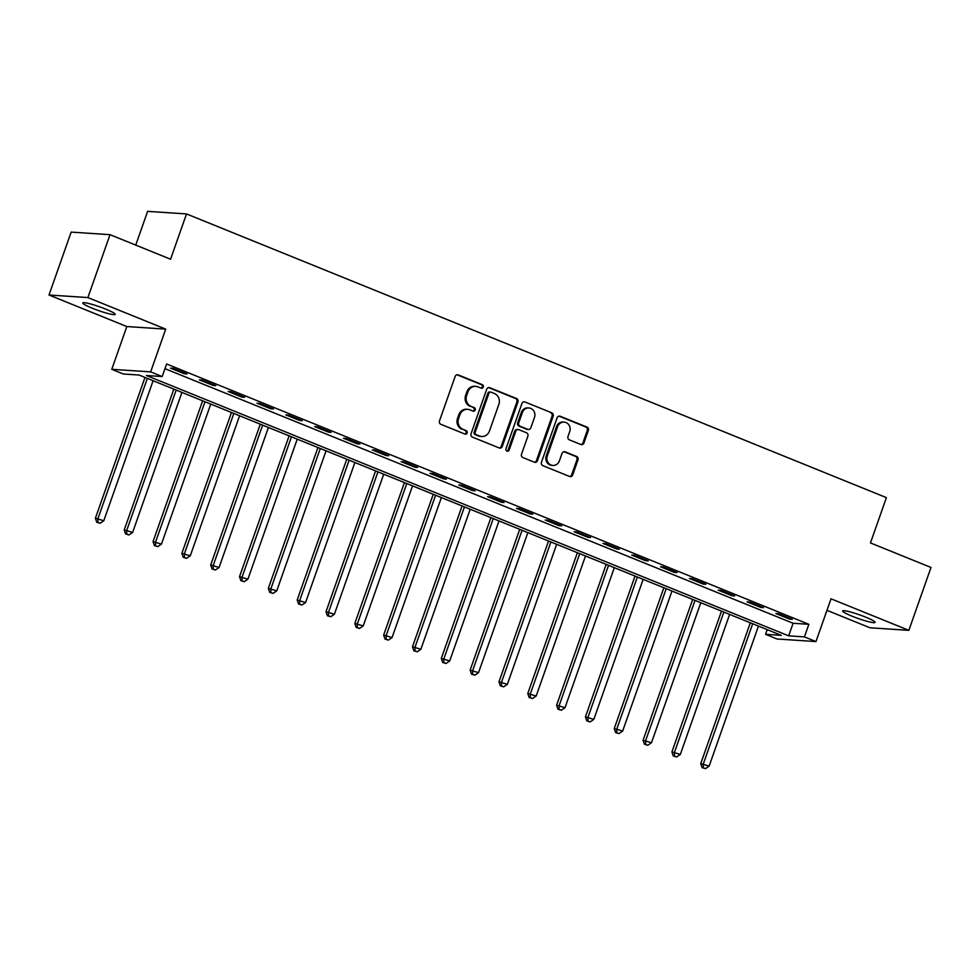 <?xml version="1.0" encoding="UTF-8"?>
<svg xmlns="http://www.w3.org/2000/svg" width="980" height="980" viewBox="0 0 980 980"><rect width="100%" height="100%" fill="white"/><g stroke="black" fill="none" stroke-linecap="round" stroke-linejoin="round"><path stroke-width="1.47" d="M483.287 387.051A1.85 1.703 93.8 0 0 482.319 384.675L458.26 374.924A2.634 2.425 93.8 0 0 455.137 376.479L439.481 420.922A2.634 2.425 93.8 0 0 440.877 424.316L464.924 434.067A1.85 1.703 93.8 0 0 467.117 432.976A1.85 1.703 93.8 0 0 466.137 430.6L463.026 429.338A8.428 7.754 93.8 0 1 458.567 418.509L459.877 414.797A8.428 7.754 93.8 0 1 467.668 409.322A8.428 7.754 93.8 0 1 469.898 409.836L473.009 411.098A1.85 1.703 93.8 0 0 475.202 410.007A1.85 1.703 93.8 0 0 474.234 407.643L471.123 406.382A8.428 7.754 93.8 0 1 466.652 395.54L467.962 391.841A8.428 7.754 93.8 0 1 475.766 386.353A8.428 7.754 93.8 0 1 477.983 386.867L481.094 388.129A1.85 1.703 93.8 0 0 483.287 387.051M481.07 388.117A1.85 1.703 93.8 0 0 481.266 384.601L457.219 374.85A2.634 2.425 93.8 0 0 457.035 374.789M464.888 434.042A1.85 1.703 93.8 0 0 465.096 430.538L463.026 429.338M472.973 411.086A1.85 1.703 93.8 0 0 473.181 407.57L471.123 406.382M865.585 617.118A17.187 1.96 -160.6 0 0 842.641 610.969A17.187 1.96 -160.6 0 0 852.122 616.224A17.187 1.96 -160.6 0 0 875.054 622.386A17.187 1.96 -160.6 0 0 865.585 617.118M105.73 309.117A17.187 1.96 -160.6 0 0 82.798 302.967A17.187 1.96 -160.6 0 0 92.267 308.222A17.187 1.96 -160.6 0 0 115.211 314.372A17.187 1.96 -160.6 0 0 105.73 309.117M580.822 444.491A2.634 2.425 93.8 0 0 583.957 442.948L588.343 430.477A2.634 2.425 93.8 0 0 586.947 427.084L560.241 416.255A2.634 2.425 93.8 0 0 557.106 417.811L541.45 462.266A2.634 2.425 93.8 0 0 542.846 465.647L569.564 476.476A2.634 2.425 93.8 0 0 572.688 474.92L577.992 459.865A2.634 2.425 93.8 0 0 576.608 456.472L565.166 451.841A2.634 2.425 93.8 0 0 562.042 453.385L559.409 460.857A7.044 6.48 93.8 0 1 552.892 465.439A7.044 6.48 93.8 0 1 547.293 455.957L557.608 426.692A7.044 6.48 93.8 0 1 564.125 422.111A7.044 6.48 93.8 0 1 569.711 431.604L567.996 436.48A2.634 2.425 93.8 0 0 569.392 439.861L580.822 444.491M804.433 636.89L815.96 641.569L777.079 638.997L765.539 634.317L781.305 635.359L139.062 375.034L123.296 373.993L111.769 369.313L150.651 371.885L162.19 376.565L146.424 375.512L788.667 635.848L804.433 636.89L808.855 624.309L166.612 363.984L162.19 376.565M110.029 234.673L87.882 297.577L49 294.992L71.148 232.101L110.029 234.673L170.569 259.21L186.518 213.934L886.41 497.632L870.461 542.92L931 567.457L908.852 630.348L831.028 598.805L815.96 641.569M49 294.992L126.824 326.548L165.718 329.121L87.882 297.577M165.718 329.121L150.651 371.885M517.942 401.935A2.634 2.425 93.8 0 0 516.558 398.554L489.841 387.725A2.634 2.425 93.8 0 0 486.705 389.281L471.062 433.724A2.634 2.425 93.8 0 0 472.446 437.117L499.163 447.934A2.634 2.425 93.8 0 0 502.299 446.39L517.942 401.935L516.901 401.874A2.634 2.425 93.8 0 0 515.505 398.48L488.787 387.651A2.634 2.425 93.8 0 0 488.616 387.59M525.047 401.996L551.752 412.825A2.634 2.425 93.8 0 1 553.149 416.206L537.493 460.649A2.634 2.425 93.8 0 1 534.357 462.205L522.928 457.574A2.634 2.425 93.8 0 1 521.532 454.181L527.877 436.161A2.634 2.425 93.8 0 0 526.493 432.768L518.91 429.693A2.634 2.425 93.8 0 0 515.774 431.249L509.159 450.016A1.85 1.703 93.8 0 1 507.456 451.216A1.85 1.703 93.8 0 1 505.999 448.73L521.911 403.54A2.634 2.425 93.8 0 1 525.047 401.996L551.752 412.825M826.961 610.344L869.971 627.776L908.852 630.348M164.971 368.664L793.09 623.268L808.855 624.309M170.532 368.149L184.363 373.76L186.996 373.931L173.154 368.321L170.532 368.149M199.357 379.836L213.187 385.446L215.821 385.618L201.978 380.007L199.357 379.836M228.181 391.522L242.011 397.133L244.645 397.304L230.802 391.694L228.181 391.522M257.005 403.209L270.848 408.819L273.469 408.991L259.639 403.38L257.005 403.209M285.829 414.895L299.672 420.494L302.293 420.677L288.463 415.067L285.829 414.895M314.654 426.57L328.496 432.18L331.118 432.352L317.287 426.753L314.654 426.57M343.478 438.256L357.32 443.866L359.942 444.038L346.112 438.428L343.478 438.256M372.314 449.943L386.145 455.553L388.778 455.725L374.936 450.114L372.314 449.943M401.139 461.629L414.969 467.24L417.603 467.411L403.76 461.801L401.139 461.629M429.963 473.316L443.793 478.926L446.427 479.098L432.584 473.487L429.963 473.316M458.787 485.002L472.63 490.6L475.251 490.784L461.421 485.174L458.787 485.002M487.611 496.676L501.454 502.287L504.075 502.458L490.245 496.86L487.611 496.676M516.436 508.363L530.278 513.973L532.899 514.145L519.069 508.534L516.436 508.363M545.26 520.049L559.102 525.66L561.724 525.831L547.894 520.221L545.26 520.049M574.096 531.736L587.927 537.346L590.56 537.518L576.718 531.907L574.096 531.736M602.921 543.422L616.751 549.033L619.385 549.204L605.542 543.594L602.921 543.422M631.745 555.109L645.575 560.707L648.209 560.891L634.366 555.28L631.745 555.109M660.569 566.783L674.412 572.394L677.033 572.577L663.203 566.967L660.569 566.783M689.393 578.47L703.236 584.08L705.857 584.252L692.027 578.653L689.393 578.47M718.217 590.156L732.06 595.767L734.682 595.938L720.851 590.327L718.217 590.156M747.042 601.843L760.884 607.453L763.506 607.625L749.676 602.014L747.042 601.843M775.878 613.529L789.709 619.14L792.342 619.311L778.5 613.701L775.878 613.529M186.518 213.934L147.625 211.362L135.742 245.098M767.193 629.638L765.539 634.317M126.824 326.548L111.769 369.313M793.09 623.268L788.667 635.848M184.363 373.76L184.644 372.976M213.187 385.446L213.469 384.662M242.011 397.133L242.293 396.349M270.848 408.819L271.117 408.035M299.672 420.494L299.941 419.722M328.496 432.18L328.766 431.408M357.32 443.866L357.59 443.083M386.145 455.553L386.426 454.769M414.969 467.24L415.251 466.455M443.793 478.926L444.075 478.142M472.63 490.6L472.899 489.829M501.454 502.287L501.723 501.515M530.278 513.973L530.548 513.189M559.102 525.66L559.372 524.876M587.927 537.346L588.208 536.562M616.751 549.033L617.033 548.249M645.575 560.707L645.857 559.935M674.412 572.394L674.681 571.622M703.236 584.08L703.505 583.296M732.06 595.767L732.33 594.983M760.884 607.453L761.154 606.669M789.709 619.14L789.99 618.356M475.766 386.353L474.712 386.291A8.428 7.754 93.8 0 0 466.909 391.767L467.962 391.841M470.069 406.308A8.428 7.754 93.8 0 1 465.61 395.467L466.909 391.767M467.668 409.322L466.627 409.248A8.428 7.754 93.8 0 0 458.824 414.736L459.877 414.797M461.984 429.277A8.428 7.754 93.8 0 1 457.513 418.435L458.824 414.736M499.335 448.007A2.634 2.425 93.8 0 0 501.246 446.317L516.901 401.874M491.115 392.196A1.85 1.703 93.8 0 0 488.922 393.274L475.178 432.29A1.85 1.703 93.8 0 0 476.158 434.667L479.441 435.99A8.428 7.754 93.8 0 0 481.67 436.504A8.428 7.754 93.8 0 0 489.461 431.029L498.857 404.36A8.428 7.754 93.8 0 0 494.398 393.519L491.115 392.196M490.625 392.074L489.584 392.012A1.85 1.703 93.8 0 0 487.869 393.213L488.922 393.274M481.67 436.504L480.617 436.443A8.428 7.754 93.8 0 1 478.387 435.929L475.104 434.593A1.85 1.703 93.8 0 1 474.136 432.229L487.869 393.213M534.529 462.266A2.634 2.425 93.8 0 0 536.44 460.588L552.095 416.132A2.634 2.425 93.8 0 0 550.699 412.752M518.212 429.534L517.158 429.473A2.634 2.425 93.8 0 0 514.721 431.176L508.118 449.943L509.159 450.016M506.942 451.094A1.85 1.703 93.8 0 0 508.118 449.943M534.468 417.455A7.044 6.48 93.8 0 0 528.882 407.962A7.044 6.48 93.8 0 0 522.365 412.543L518.726 422.858A2.634 2.425 93.8 0 0 520.123 426.239L527.706 429.314A2.634 2.425 93.8 0 0 530.841 427.77L534.468 417.455M528.882 407.962L527.828 407.901A7.044 6.48 93.8 0 0 521.311 412.482L522.365 412.543M528.404 429.473L527.35 429.412A2.634 2.425 93.8 0 1 526.652 429.252L519.069 426.178A2.634 2.425 93.8 0 1 517.673 422.784L521.311 412.482M564.125 422.111L563.071 422.037A7.044 6.48 93.8 0 0 556.554 426.619L557.608 426.692M552.892 465.439L551.838 465.365A7.044 6.48 93.8 0 1 546.252 455.884L556.554 426.619M569.735 476.537A2.634 2.425 93.8 0 0 571.646 474.847L576.951 459.791A2.634 2.425 93.8 0 0 575.554 456.398L564.125 451.768A2.634 2.425 93.8 0 0 563.941 451.707M580.993 444.553A2.634 2.425 93.8 0 0 582.904 442.874L587.29 430.404A2.634 2.425 93.8 0 0 585.893 427.023L559.188 416.194A2.634 2.425 93.8 0 0 559.017 416.132M144.979 377.435L95.403 518.236L103.794 520.748L153.101 380.718M147.343 378.378L98.025 518.408L97.816 522.328L96.763 522.266L100.119 523.271L97.816 522.328M103.794 520.748L100.119 523.271M96.763 522.266L95.403 518.236M173.815 389.109L124.227 529.923L132.619 532.434L181.925 392.404M176.167 390.065L126.849 530.094L126.641 534.014L125.587 533.941L128.944 534.945L126.641 534.014M132.619 532.434L128.944 534.945M125.587 533.941L124.227 529.923M202.639 400.796L153.052 541.609L161.443 544.12L210.749 404.091M204.992 401.751L155.673 541.781L155.465 545.701L154.411 545.627L157.768 546.632L155.465 545.701M161.443 544.12L157.768 546.632M154.411 545.627L153.052 541.609M231.464 412.482L181.876 553.296L190.267 555.807L239.586 415.777M233.816 413.438L184.51 553.467L184.289 557.387L183.248 557.314L186.604 558.318L184.289 557.387M190.267 555.807L186.604 558.318M183.248 557.314L181.876 553.296M260.288 424.168L210.7 564.97L219.091 567.481L268.41 427.464M262.64 425.124L213.334 565.154L213.113 569.074L212.072 569L215.429 570.005L213.113 569.074M219.091 567.481L215.429 570.005M212.072 569L210.7 564.97M289.112 435.855L239.524 576.657L247.916 579.168L297.234 439.138M291.464 436.81L242.158 576.828L241.95 580.748L240.896 580.687L244.253 581.691L241.95 580.748M247.916 579.168L244.253 581.691M240.896 580.687L239.524 576.657M317.937 447.541L268.349 588.343L276.752 590.854L326.058 450.825M320.288 448.497L270.982 588.515L270.774 592.435L269.721 592.373L273.077 593.378L270.774 592.435M276.752 590.854L273.077 593.378M269.721 592.373L268.349 588.343M346.761 459.216L297.185 600.029L305.576 602.541L354.882 462.511M349.125 460.171L299.807 600.201L299.598 604.121L298.545 604.048L301.901 605.052L299.598 604.121M305.576 602.541L301.901 605.052M298.545 604.048L297.185 600.029M375.597 470.902L326.009 611.716L334.401 614.227L383.707 474.198M377.949 471.858L328.631 611.888L328.423 615.808L327.369 615.734L330.726 616.739L328.423 615.808M334.401 614.227L330.726 616.739M327.369 615.734L326.009 611.716M404.422 482.589L354.834 623.403L363.225 625.914L412.531 485.884M406.774 483.544L357.455 623.574L357.247 627.494L356.193 627.42L359.55 628.425L357.247 627.494M363.225 625.914L359.55 628.425M356.193 627.42L354.834 623.403M433.246 494.275L383.658 635.077L392.049 637.588L441.368 497.571M435.598 495.231L386.291 635.261L386.071 639.181L385.03 639.107L388.386 640.111L386.071 639.181M392.049 637.588L388.386 640.111M385.03 639.107L383.658 635.077M462.07 505.962L412.482 646.763L420.873 649.274L470.192 509.245M464.422 506.917L415.116 646.947L414.908 650.855L413.854 650.793L417.211 651.798L414.908 650.855M420.873 649.274L417.211 651.798M413.854 650.793L412.482 646.763M490.894 517.648L441.306 658.45L449.698 660.961L499.016 520.931M493.246 518.604L443.94 658.621L443.732 662.541L442.678 662.48L446.035 663.485L443.732 662.541M449.698 660.961L446.035 663.485M442.678 662.48L441.306 658.45M519.719 529.335L470.13 670.136L478.534 672.648L527.84 532.618M522.071 530.278L472.764 670.308L472.556 674.228L471.502 674.154L474.859 675.159L472.556 674.228M478.534 672.648L474.859 675.159M471.502 674.154L470.13 670.136M548.543 541.009L498.967 681.823L507.358 684.334L556.665 544.304M550.907 541.965L501.589 681.994L501.38 685.914L500.327 685.841L503.683 686.845L501.38 685.914M507.358 684.334L503.683 686.845M500.327 685.841L498.967 681.823M577.379 552.696L527.791 693.509L536.183 696.02L585.489 555.991M579.731 553.651L530.413 693.681L530.205 697.601L529.151 697.527L532.508 698.532L530.205 697.601M536.183 696.02L532.508 698.532M529.151 697.527L527.791 693.509M606.204 564.382L556.615 705.196L565.007 707.695L614.313 567.677M608.556 565.338L559.237 705.367L559.029 709.287L557.975 709.214L561.332 710.218L559.029 709.287M565.007 707.695L561.332 710.218M557.975 709.214L556.615 705.196M635.028 576.069L585.44 716.87L593.831 719.381L643.149 579.364M637.38 577.024L588.074 717.054L587.853 720.962L586.812 720.9L590.168 721.905L587.853 720.962M593.831 719.381L590.168 721.905M586.812 720.9L585.44 716.87M663.852 587.755L614.264 728.557L622.655 731.068L671.974 591.038M666.204 588.711L616.898 728.728L616.69 732.648L615.636 732.587L618.993 733.591L616.69 732.648M622.655 731.068L618.993 733.591M615.636 732.587L614.264 728.557M692.676 599.442L643.088 740.243L651.48 742.754L700.798 602.725M695.028 600.385L645.722 740.414L645.514 744.335L644.46 744.261L647.817 745.266L645.514 744.335M651.48 742.754L647.817 745.266M644.46 744.261L643.088 740.243M721.501 611.116L671.913 751.93L680.316 754.441L729.622 614.411M723.853 612.071L674.546 752.101L674.338 756.021L673.285 755.948L676.641 756.952L674.338 756.021M680.316 754.441L676.641 756.952M673.285 755.948L671.913 751.93M750.325 622.802L700.749 763.616L709.14 766.127L758.447 626.098M752.689 623.758L703.37 763.788L703.162 767.708L702.109 767.634L705.465 768.639L703.162 767.708M709.14 766.127L705.465 768.639M702.109 767.634L700.749 763.616M481.266 384.601L482.319 384.675M465.096 430.538L466.137 430.6M473.181 407.57L474.234 407.643M465.61 395.467L466.652 395.54M457.513 418.435L458.567 418.509M457.219 374.85L458.26 374.924M501.246 446.317L502.299 446.39M488.787 387.651L489.841 387.725M515.505 398.48L516.558 398.554M474.136 432.229L475.178 432.29M475.104 434.593L476.158 434.667M478.387 435.929L479.441 435.99M552.095 416.132L553.149 416.206M536.44 460.588L537.493 460.649M514.721 431.176L515.774 431.249M517.673 422.784L518.726 422.858M519.069 426.178L520.123 426.239M526.652 429.252L527.706 429.314M546.252 455.884L547.293 455.957M564.125 451.768L565.166 451.841M575.554 456.398L576.608 456.472M576.951 459.791L577.992 459.865M571.646 474.847L572.688 474.92M559.188 416.194L560.241 416.255M585.893 427.023L586.947 427.084M587.29 430.404L588.343 430.477M582.904 442.874L583.957 442.948"/></g></svg>
